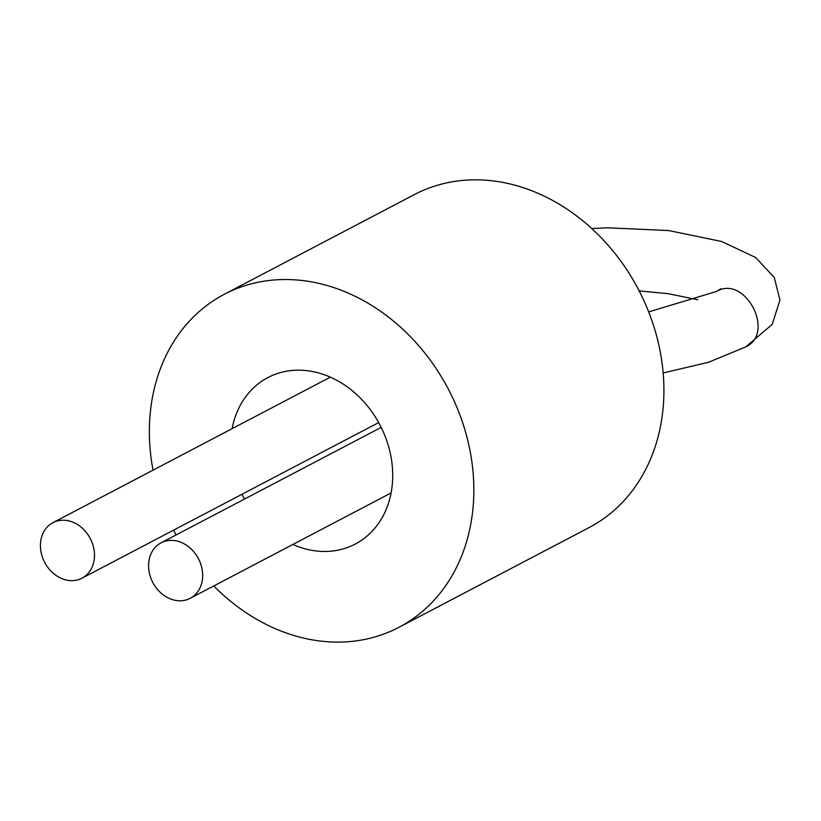 <?xml version="1.0" encoding="UTF-8"?>
<svg xmlns="http://www.w3.org/2000/svg" width="821" height="821" viewBox="0 0 821 821"><rect width="100%" height="100%" fill="white"/><g stroke="black" fill="none" stroke-linecap="round" stroke-linejoin="round"><path stroke-width="1.23" d="M153.034 470.156A188.03 154.399 62.3 0 1 149.36 430.584A188.03 154.399 62.3 0 1 224.256 294.308A188.03 154.399 62.3 0 1 448.328 389.092A188.03 154.399 62.3 0 1 398.934 627.326A188.03 154.399 62.3 0 1 213.768 585.958M176.135 534.923A188.03 154.399 62.3 0 1 173.621 530.13M224.256 294.308L414.318 194.608A188.03 154.399 62.3 0 1 638.389 289.403A188.03 154.399 62.3 0 1 588.996 527.636L398.934 627.326M232.107 428.685A94.015 77.195 62.3 0 1 267.923 377.557A94.015 77.195 62.3 0 1 379.959 424.96A94.015 77.195 62.3 0 1 355.267 544.066A94.015 77.195 62.3 0 1 292.84 544.487M244.514 499.055A94.015 77.195 62.3 0 1 242 494.263M148.58 565.546A31.342 25.728 62.3 0 1 161.06 542.835A31.342 25.728 62.3 0 1 198.405 558.629A31.342 25.728 62.3 0 1 190.174 598.335A31.342 25.728 62.3 0 1 162.558 594.342A31.342 25.728 62.3 0 1 148.58 565.546M94.497 555.468A31.342 25.728 -117.7 0 0 80.52 526.672A31.342 25.728 -117.7 0 0 52.903 522.679A31.342 25.728 -117.7 0 0 44.673 562.385A31.342 25.728 -117.7 0 0 82.018 578.179A31.342 25.728 -117.7 0 0 94.497 555.468M720.787 288.746L716.528 291.455C745.109 274.347 775.907 333.285 745.642 346.955L708.492 362.287L663.152 372.98M190.174 598.335L391.094 492.949M161.06 542.835L381.19 427.372M716.528 291.455L648.682 311.908M697.768 299.747L668.099 293.672L639.159 290.891M591.736 228.505L607.632 227.807L668.725 230.557L721.608 241.487L755.71 257.527L774.254 277.477L779.95 300.045L772.222 324.387L745.642 346.955M330.35 377.147L52.903 522.679M378.676 422.579L82.018 578.179"/></g></svg>
